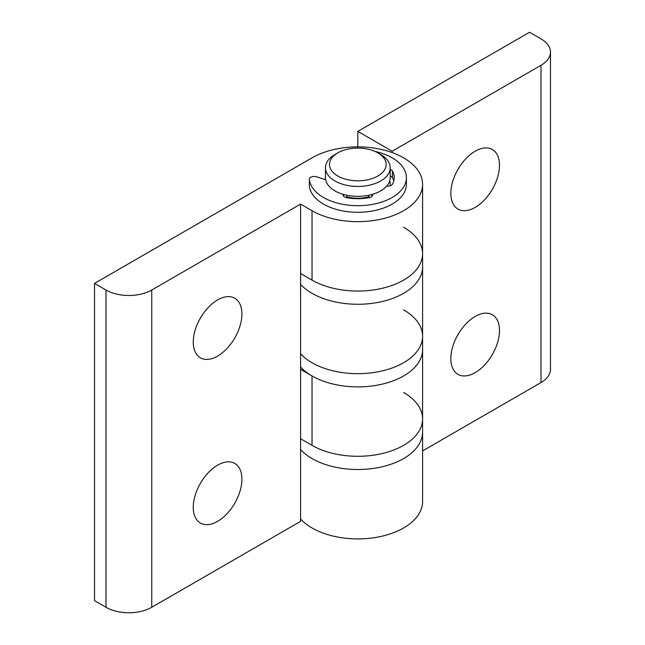 <?xml version="1.0" encoding="UTF-8"?>
<svg xmlns="http://www.w3.org/2000/svg" width="645" height="645" viewBox="0 0 645 645"><rect width="100%" height="100%" fill="white"/><g stroke="black" fill="none" stroke-linecap="round" stroke-linejoin="round"><path stroke-width="0.97" d="M217.591 356.113A34.403 19.866 120 0 0 240.061 325.798A34.403 19.866 120 0 0 234.788 298.232A34.403 19.866 120 0 0 217.591 299.933A34.403 19.866 120 0 0 195.113 330.248A34.403 19.866 120 0 0 200.385 357.814A34.403 19.866 120 0 0 217.591 356.113M199.402 319.864A34.403 19.866 120 0 0 201.434 316.356M217.591 521.354A34.403 19.866 120 0 0 240.061 491.038A34.403 19.866 120 0 0 234.788 463.465A34.403 19.866 120 0 0 217.591 465.174A34.403 19.866 120 0 0 195.113 495.489A34.403 19.866 120 0 0 200.385 523.055A34.403 19.866 120 0 0 217.591 521.354M199.402 485.104A34.403 19.866 120 0 0 201.434 481.589M300.586 204.094L312.035 210.705A64.758 37.386 0 0 0 382.606 218.808A64.758 37.386 0 0 0 422.588 184.268A64.758 37.386 0 0 0 403.617 157.832A64.758 37.386 0 0 0 312.035 157.832L94.525 283.405L105.974 290.016A32.379 18.697 0 0 0 151.76 290.016L300.586 204.094L300.586 273.496L312.035 280.107A64.758 37.386 0 0 0 382.606 288.21A64.758 37.386 0 0 0 422.588 253.67A64.758 37.386 0 0 0 403.617 227.225M94.525 283.405L94.525 600.664L105.974 607.276L105.974 290.016M300.586 273.496L300.586 369.335L312.035 375.946A64.758 37.386 0 0 0 382.606 384.049A64.758 37.386 0 0 0 422.588 349.501L422.588 418.903A64.758 37.386 0 0 0 403.617 392.466M300.586 369.335L300.586 438.737L312.035 445.34A64.758 37.386 0 0 0 382.606 453.451A64.758 37.386 0 0 0 422.588 418.903L422.588 432.126A64.758 37.386 180 0 1 382.606 466.666A64.758 37.386 180 0 1 312.035 458.563A64.758 37.386 180 0 1 300.586 449.613A64.758 37.386 0 0 0 312.035 458.563A64.758 37.386 0 0 0 382.606 466.666A64.758 37.386 0 0 0 422.588 432.126L422.588 501.52A64.758 37.386 180 0 1 382.606 536.068A64.758 37.386 180 0 1 312.035 527.965A64.758 37.386 180 0 1 300.586 519.007M390.096 185.816A32.379 18.697 0 0 0 390.209 184.268A32.379 18.697 0 0 0 389.693 180.963A32.379 18.697 180 0 1 390.209 184.268A32.379 18.697 180 0 1 390.096 185.816M151.76 290.016L151.76 607.276A32.379 18.697 180 0 1 105.974 607.276M151.76 607.276L300.586 521.354L300.586 438.737M475.172 316.461A34.403 19.866 120 0 0 452.693 346.776A34.403 19.866 120 0 0 457.966 374.342A34.403 19.866 120 0 0 475.172 372.641A34.403 19.866 120 0 0 497.642 342.326A34.403 19.866 120 0 0 492.369 314.752A34.403 19.866 120 0 0 475.172 316.461M475.172 151.22A34.403 19.866 120 0 0 452.693 181.535A34.403 19.866 120 0 0 457.966 209.109A34.403 19.866 120 0 0 475.172 207.4A34.403 19.866 120 0 0 497.642 177.085A34.403 19.866 120 0 0 492.369 149.519A34.403 19.866 120 0 0 475.172 151.22M312.035 362.724A64.758 37.386 180 0 1 300.586 353.774A64.758 37.386 0 0 0 312.035 362.724A64.758 37.386 0 0 0 382.606 370.827A64.758 37.386 0 0 0 422.588 336.287A64.758 37.386 180 0 1 382.606 370.827A64.758 37.386 180 0 1 312.035 362.724M312.035 293.322A64.758 37.386 180 0 1 300.586 284.372A64.758 37.386 0 0 0 312.035 293.322A64.758 37.386 0 0 0 382.606 301.425A64.758 37.386 0 0 0 422.588 266.885A64.758 37.386 180 0 1 382.606 301.425A64.758 37.386 180 0 1 312.035 293.322M392.168 151.22L357.83 131.395L529.545 32.25L540.994 38.861A32.379 18.697 0 0 1 550.475 52.076A32.379 18.697 0 0 1 540.994 65.298L392.168 151.22L392.168 152.567M550.475 52.076L550.475 369.335A32.379 18.697 180 0 1 540.994 382.558L422.588 450.919M357.83 131.395L357.83 146.875M456.982 171.151A34.403 19.866 120 0 0 459.006 167.644M456.982 336.392A34.403 19.866 120 0 0 459.006 332.876M368.851 195.233L368.851 196.757A24.284 14.021 180 0 1 346.8 196.757L346.8 195.233M337.795 176.004A28.332 16.359 0 0 0 377.857 176.004A28.332 16.359 0 0 0 377.857 152.873L380.719 154.526A32.379 18.697 180 0 1 390.209 167.74A32.379 18.697 180 0 1 370.214 185.018A32.379 18.697 180 0 1 334.932 180.963A32.379 18.697 180 0 1 325.443 167.74A32.379 18.697 180 0 1 334.932 154.526L337.795 152.873A28.332 16.359 0 0 0 337.795 176.004M390.209 167.74L390.209 177.657A32.379 18.697 180 0 1 370.214 194.927A32.379 18.697 180 0 1 334.932 190.88A32.379 18.697 180 0 1 325.443 177.657L325.443 167.74M380.719 154.526L377.857 152.873A28.332 16.359 0 0 0 337.795 152.873M372.399 194.355A4.854 2.806 180 0 1 372.52 194.975A4.854 2.806 180 0 1 369.174 197.644A36.426 21.035 180 0 1 346.478 197.644A4.854 2.806 180 0 1 344.559 196.959A4.854 2.806 180 0 1 343.132 194.975A4.854 2.806 180 0 1 343.253 194.355M309.358 185.696A4.854 2.806 0 0 0 309.342 185.873A4.854 2.806 0 0 0 309.358 186.05A48.569 28.041 0 0 0 323.484 204.094A48.569 28.041 0 0 0 376.414 210.173A48.569 28.041 0 0 0 406.398 184.268L406.398 177.657A48.569 28.041 0 0 0 392.168 157.832A48.569 28.041 0 0 0 374.995 151.43M325.644 179.721L316.558 176.811A4.854 2.806 0 0 0 309.342 179.262A4.854 2.806 0 0 0 309.358 179.439A48.569 28.041 0 0 0 323.484 197.483A48.569 28.041 0 0 0 376.414 203.562A48.569 28.041 0 0 0 406.398 177.657M390.209 169.538A4.854 2.806 180 0 1 392.442 171.102A36.426 21.035 180 0 1 394.256 177.657A36.426 21.035 180 0 1 392.442 184.212A4.854 2.806 180 0 1 386.742 186.066M390.209 176.141A4.854 2.806 180 0 1 392.442 177.714A36.426 21.035 180 0 1 393.797 180.963M346.099 197.555L346.8 196.757M368.851 196.757L369.553 197.555M312.035 210.705L312.035 280.107A64.758 37.386 0 0 0 382.606 288.21A64.758 37.386 0 0 0 422.588 253.67L422.588 336.287A64.758 37.386 0 0 0 403.617 309.85M300.586 366.989A64.758 37.386 0 0 0 312.035 375.946A64.758 37.386 0 0 0 382.606 384.049A64.758 37.386 0 0 0 422.588 349.501L422.588 336.287M312.035 375.946L312.035 445.34A64.758 37.386 0 0 0 382.606 453.451A64.758 37.386 0 0 0 422.588 418.903M540.994 382.558L540.994 65.298M309.358 186.05L309.358 179.439M392.442 177.714L392.442 171.102M343.664 196.249L343.664 194.468M371.988 196.249L371.988 194.468M422.588 184.268L422.588 253.67M309.342 185.873L309.342 179.262"/></g></svg>
